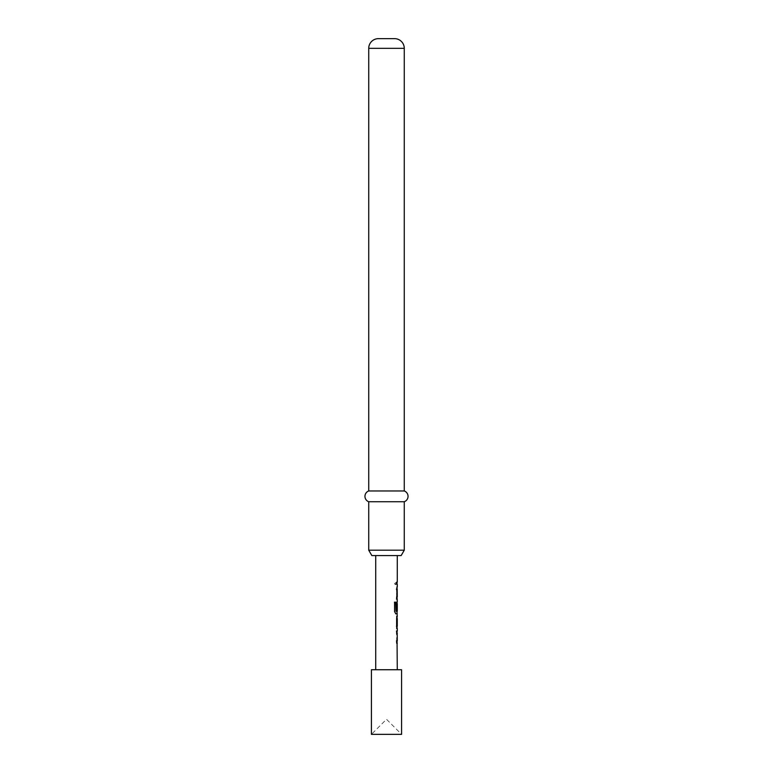 <?xml version="1.0" encoding="UTF-8"?>
<svg xmlns="http://www.w3.org/2000/svg" width="773" height="773" viewBox="0 0 773 773"><rect width="100%" height="100%" fill="white"/><g stroke="black" fill="none" stroke-linecap="round" stroke-linejoin="round"><path stroke-width="0.58" stroke-dasharray="3.87 2.9" d="M394.588 583.257L395.457 584.659L396.163 583.257L395.457 581.856L394.433 583.257L395.274 584.659L395.969 583.257L395.274 581.856L394.433 583.257M397.051 631.048L396.433 633.164L396.945 643.184M397.051 640.923L396.626 631.048M397.051 628.352L396.423 626.381L396.423 618.458L397.051 616.352L396.433 616.352L396.433 618.613L396.974 618.613M397.051 626.227L396.433 626.227L396.433 628.488L397.051 628.488M396.955 610.245L396.423 610.245L396.936 601.655L396.433 611.675L397.061 613.791M395.795 611.279L397.051 611.279L397.051 603.665M396.423 599.085L396.423 596.824L397.051 596.824L397.051 589.21L396.423 589.21L396.423 586.949L397.051 586.949L396.433 589.065L396.626 599.085M397.051 582.127L396.433 582.127L396.433 584.388L397.051 584.388L396.423 584.388L396.423 582.127L397.051 582.127M371.426 734.35L401.574 734.35L386.5 719.277L371.426 734.35M397.274 555.574L375.726 555.574L397.274 555.574M397.274 669.737L375.726 669.737L397.274 669.737M397.274 596.824L396.984 589.21M397.274 611.279L396.984 603.665M397.274 582.127L396.636 582.127L396.636 584.388L397.274 584.388M397.274 586.949L396.423 589.21M396.433 589.065L396.945 599.085M397.274 601.655L396.636 603.761L396.945 613.791M397.274 616.352L396.636 616.352L396.636 618.613L397.274 618.613M396.433 626.227L397.274 626.227L396.636 626.227L396.636 628.488L397.274 628.488M397.274 631.048L396.636 633.164L396.636 641.078L397.274 643.184M397.274 640.923L397.274 633.309M371.842 555.574L401.158 555.574M378.422 38.65L394.578 38.65M368.731 490.961L404.269 490.961M368.731 501.735L404.269 501.735M404.269 550.192L368.731 550.192M371.426 669.737L401.574 669.737M394.433 602.177L394.597 611.675M395.65 613.791L394.433 611.675M397.051 643.184L396.423 643.184L396.626 640.923M368.731 48.341L404.269 48.341"/><path stroke-width="1.16" d="M396.423 631.048L397.051 631.193M397.051 631.048L397.051 633.309M396.423 640.923L396.984 640.923M397.051 640.923L397.274 669.737M397.051 616.487L397.274 626.227L396.636 626.227M396.974 618.613L397.051 626.227L396.433 626.227M397.051 626.227L397.051 628.352M396.974 603.665L397.177 610.245L396.626 610.245L397.148 601.655L396.955 610.245L396.423 610.245M397.051 611.279L397.051 613.791M397.051 586.949L397.051 589.21L396.423 589.21M397.051 596.824L397.051 599.085L396.423 599.085M397.051 582.127L397.051 584.388M401.574 669.737L371.426 669.737L371.426 734.35L401.574 734.35L401.574 669.737M375.726 555.574L375.726 669.737M397.274 643.184L396.626 643.184L396.626 640.923L397.196 640.923M397.196 633.309L397.274 640.923M397.274 633.309L396.626 633.309L396.626 631.048L397.158 631.048M396.636 628.488L397.274 628.488L397.274 631.048M397.274 628.488L396.626 626.381L396.626 618.458L397.274 616.352L396.636 616.352M397.051 613.646L397.274 616.352M397.274 613.791L395.834 613.791L394.597 611.675L394.597 602.177L395.911 602.177L395.989 611.279L397.274 611.279L397.274 603.665M397.158 599.085L397.274 601.655M397.274 599.085L396.626 599.085L396.626 596.824L397.196 596.824M397.196 589.21L397.274 596.824M397.274 589.21L396.626 589.21L397.051 587.094M396.626 582.127L397.274 582.127L396.636 582.127L396.626 584.388L397.274 584.388L397.274 586.949M397.274 555.574L397.274 582.127M396.636 618.613L397.274 618.613L397.274 626.227M401.158 555.574L371.842 555.574L368.731 550.192L404.269 550.192L401.158 555.574M404.269 48.341L368.731 48.341A9.691 9.691 0 0 1 378.422 38.65L394.578 38.65A9.691 9.691 0 0 1 404.269 48.341L404.269 490.961A5.73 5.73 0 0 1 404.269 501.735L368.731 501.735L368.731 550.192M404.269 501.735L404.269 550.192M404.269 490.961L368.731 490.961A5.73 5.73 0 0 0 368.731 501.735M368.731 48.341L368.731 490.961M394.433 602.177L395.728 602.177L395.989 611.279M397.061 613.791L395.65 613.791"/></g></svg>
